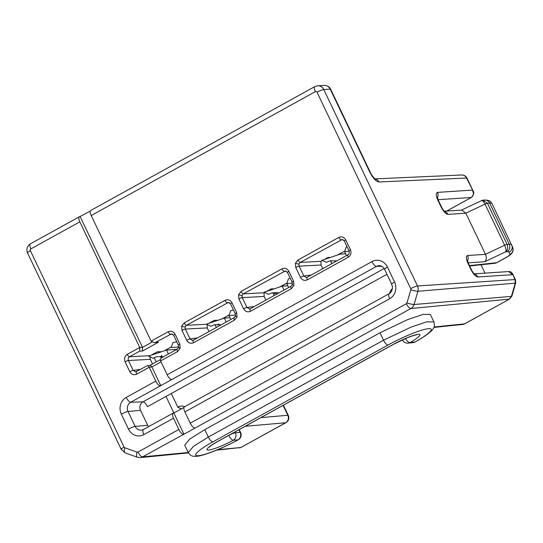 <?xml version="1.0" encoding="UTF-8"?>
<svg xmlns="http://www.w3.org/2000/svg" width="543" height="543" viewBox="0 0 543 543"><rect width="100%" height="100%" fill="white"/><g stroke="black" fill="none" stroke-linecap="round" stroke-linejoin="round"><path stroke-width="0.81" d="M242.049 295.48A2.79 0.414 16.2 0 1 238.533 294.693L241.058 291.455A2.79 1.005 61.1 0 0 243.318 293.858L242.049 295.48L242.226 297.605L246.936 307.474L249.542 308.981L250.167 308.811M291.279 286.1A2.79 1.005 61.1 0 0 291.136 286.147A2.79 1.005 61.1 0 0 291.394 288.666L293.919 285.435A2.79 0.414 -163.8 0 1 292.331 284.573L291.136 286.147L250.255 308.743A2.79 1.005 61.1 0 0 250.255 308.75A2.79 1.005 61.1 0 0 250.513 311.268L291.394 288.666M177.493 349A2.79 1.005 61.1 0 0 177.351 349.04A2.79 1.005 61.1 0 0 177.609 351.565L180.133 348.328A2.79 0.414 -163.8 0 1 178.545 347.472L177.351 349.04L162.744 357.151C160.823 358.129 160.104 359.405 160.579 360.98L167.169 374.792L371.982 261.577A12.455 11.457 85.7 0 1 387.444 267.068L394.557 281.993A12.455 11.457 85.7 0 1 389.698 298.718L184.885 411.933A5.579 2.016 -118.9 0 1 184.369 406.89L389.182 293.668A5.579 2.016 61.1 0 0 389.698 298.718M405.492 338.513A5.579 2.24 60.6 0 0 409.945 342.572A5.579 5.118 84.1 0 1 408.126 343.142L413.08 342.633A5.579 5.118 -95.9 0 0 414.9 342.056C423.357 337.556 437.61 327.796 428.196 328.685C418.151 329.934 395.657 340.604 388.123 344.995L212.897 441.859C204.344 446.353 189.561 456.29 198.358 455.733C207.793 454.83 230.3 444.276 237.983 439.85A5.579 5.152 -95 0 0 240.162 432.364A5.579 0.848 -25.5 0 1 240.624 432.479L239.246 429.594M185.156 326.927A2.79 0.414 16.2 0 1 181.64 326.139L184.165 322.902A2.79 1.005 61.1 0 0 186.425 325.311L185.156 326.927L185.333 329.058L190.043 338.92L192.65 340.427L193.274 340.264M234.386 317.546A2.79 1.005 61.1 0 0 234.243 317.594A2.79 1.005 61.1 0 0 234.501 320.119L237.026 316.881A2.79 0.414 -163.8 0 1 235.438 316.019L234.243 317.594L193.362 340.196A2.79 1.005 61.1 0 0 193.62 342.714L234.501 320.119M298.942 264.034A2.79 0.414 16.2 0 1 295.426 263.24L297.951 260.002A2.79 1.005 61.1 0 0 300.211 262.412L298.942 264.034L299.118 266.158L303.829 276.02A2.79 0.428 154.5 0 0 300.476 277.358L295.772 267.495A2.79 0.428 -25.5 0 1 299.118 266.158L321.022 265.018L322.759 268.663M307.29 277.256A2.79 1.005 61.1 0 0 307.141 277.297L307.141 277.297A2.79 1.005 61.1 0 0 307.399 279.821L348.287 257.219C350.88 255.386 351.606 252.889 350.466 249.732A2.79 0.428 154.5 0 0 349.04 250.846C349.393 253.174 349.054 254.457 348.029 254.694L348.029 254.694A2.79 1.005 61.1 0 0 348.287 257.219M348.172 254.653A2.79 1.005 61.1 0 0 348.029 254.694L307.06 277.364M342.178 239.517L344.337 240.983A2.79 0.428 -25.5 0 1 345.762 239.863L350.466 249.732M342.205 239.511L300.211 262.412L320.974 261.332L322.494 260.491M345.762 239.863C344.038 237.026 341.73 236.205 338.839 237.406A2.79 1.005 61.1 0 0 341.092 239.809L343.217 239.782M324.415 259.432L327.965 257.47L330.443 257.409M320.974 261.332L321.022 265.018M311.22 275.043L303.829 276.02L306.456 277.527M331.278 262.174A2.79 0.428 -25.5 0 1 331.135 262.255L331.807 263.667M207.195 324.232L207.236 327.918L185.333 329.058A2.79 0.428 -25.5 0 0 181.986 330.395L186.697 340.257C188.414 343.101 190.722 343.916 193.62 342.714M208.974 331.563L207.236 327.918M228.42 302.41L186.425 325.311L206.605 324.259M228.399 302.417L230.551 303.883A2.79 0.428 -25.5 0 1 231.976 302.763C230.252 299.919 227.945 299.105 225.053 300.299A2.79 1.005 61.1 0 0 227.313 302.709L229.431 302.675M231.976 302.763L236.68 312.625A2.79 0.428 154.5 0 0 235.255 313.745L230.551 303.883M193.505 340.149A2.79 1.005 61.1 0 0 193.362 340.196L192.67 340.427M197.435 337.943L190.043 338.92A2.79 0.428 154.5 0 0 186.697 340.257M208.811 323.336L214.18 320.363L217.926 320.275M218.544 323.981A2.79 0.428 -25.5 0 1 218.775 324.035A2.79 0.428 -25.5 0 1 217.349 325.155M171.283 393.519L177.928 407.433L181.715 408.872M154.192 357.694L156.201 361.903M171.534 333.857L155.665 342.314L158.441 342.219L142.517 351.022L139.734 351.117L139.734 347.411L142.51 347.316L142.517 351.022M461.713 174.982A5.579 5.579 0 0 1 467 178.152A5.579 0.848 154.5 0 0 466.532 178.036A5.579 5.138 -92.6 0 0 461.713 174.982L374.989 178.885M90.26 211.098L79.665 216.691A5.579 2.016 61.1 0 0 79.319 216.786A5.579 2.016 61.1 0 0 79.835 221.836L139.734 347.411M446.631 211.091L471.168 197.53A2.79 1.005 61.1 0 0 471.331 197.482A2.79 1.005 61.1 0 0 471.351 197.469M473.245 191.258L466.532 178.036L378.892 181.98A5.579 5.138 87.4 0 0 375.138 179M473.17 191.102C474.426 192.297 473.829 194.421 471.372 197.455A2.79 1.005 -119.5 0 1 471.209 197.503C473.706 195.67 474.073 193.199 472.295 190.104L437.475 192.392A5.579 5.145 -93.8 0 1 437.38 197.727M438.065 199.702L471.209 197.503M444.337 211.241L461.808 210.093L465.86 213.195L447.961 214.376A5.579 5.145 -93.8 0 0 444.602 211.485M482.462 200.224L461.319 210.121M481.254 200.72C482.238 200.075 483.487 201.202 485.008 204.1L465.86 213.195L485.49 254.341C486.718 257.497 486.474 259.961 484.75 261.74L468.175 262.826M482.958 200.157L487.444 203.238A2.79 0.428 154.5 0 0 485.008 204.1L504.637 245.239C505.981 248.348 506.307 250.533 505.628 251.816L484.75 261.74M469.668 265.982L494.816 263.287A5.579 5.057 -96.1 0 0 496.594 262.717L505.614 257.728A8.369 1.276 154.5 0 0 509.897 254.382L509.015 252.196A22.311 3.407 154.5 0 0 507.074 251.708L505.628 251.816C507.78 250.018 508.255 247.54 507.067 244.377L487.444 203.238L489.63 203.075A5.579 5.131 85.7 0 0 484.661 200.028L487.865 200.265C489.643 201.399 489.1 199.546 492.039 203.645A27.89 4.256 154.5 0 0 489.63 203.075L509.253 244.214A5.579 5.131 85.7 0 1 507.074 251.708M467.489 260.85A5.579 5.145 -93.8 0 0 467.584 255.515L485.49 254.341L504.637 245.239A2.79 0.428 -25.5 0 1 507.067 244.377L509.253 244.214A27.89 4.256 -25.5 0 1 511.662 244.791A27.89 4.256 -25.5 0 1 511.682 244.832A5.579 5.511 158.1 0 1 509.015 252.196M474.46 274.086A5.579 5.145 86.2 0 1 477.82 276.971C475.654 276.625 473.394 274.208 471.046 269.722L467.93 263.192C465.989 258.678 465.874 256.12 467.584 255.515M477.82 276.971L512.633 274.683L508.682 271.568C510.298 271.588 511.031 271.622 512.673 273.916L514.968 279.57L417.486 285.978A5.579 0.848 154.5 0 0 410.732 288.659L317.037 92.229A5.579 0.848 154.5 0 1 323.791 89.547L330.219 89.127A6.774 6.231 -94.3 0 0 324.314 85.414L317.757 85.76A6.923 6.367 85.7 0 1 323.791 89.547L417.486 285.978A6.923 6.367 85.7 0 1 417.913 291.258L515.253 283.161L514.968 279.57L515.422 279.686L515.687 283.005L511.852 296.193L511.404 296.403L515.253 283.161L515.687 283.005M515.416 279.659L512.64 273.848M229.105 435.201A5.579 0.848 -25.5 0 1 235.363 432.778A5.579 0.848 -25.5 0 1 235.384 432.778A5.579 5.152 85 0 1 233.205 440.264C228.345 443.047 214.376 449.563 208.621 450.072C203.238 450.378 212.408 444.215 217.757 441.398L392.983 344.534C397.714 341.778 411.675 335.153 417.974 334.345C423.907 333.741 415.212 339.748 409.945 342.572L414.9 342.056A5.579 2.172 -119.2 0 0 415.232 341.947L424.796 336.124C431.766 331.305 433.036 329.16 433.538 328.162C434.556 327.402 434.671 325.305 433.891 321.884L430.327 314.404L423.126 314.404L407.63 319.623L380.012 332.771L204.779 429.628L189.785 439.049L184.722 445.104L188.278 452.55L193.335 446.475L208.322 437.047A5.579 2.016 61.1 0 0 212.897 441.859M462.738 324.429A5.579 5.118 -95.9 0 0 464.55 323.859A5.579 2.016 61.1 0 0 464.856 323.764A5.579 5.579 0 0 1 462.738 324.429L433.905 327.422M434.067 327.015L464.55 323.859L509.572 299.044L464.856 323.764M386.969 274.296L147.547 406.639A5.579 2.016 -118.9 0 0 143.033 401.827L384.166 268.534M183.955 407.433L173.848 413.019L183.962 434.217L142.558 456.867A5.579 2.016 -118.9 0 1 137.983 452.054L178.864 429.459A5.579 2.016 61.1 0 0 183.439 434.271M194.815 427.979A5.579 2.016 -118.9 0 1 190.247 423.167L406.354 303.707A5.579 2.016 -118.9 0 0 410.929 308.519L509.273 299.132L511.404 296.403L414.058 304.501A5.579 0.821 -163.8 0 1 406.965 302.926L410.813 289.684A5.579 0.821 -163.8 0 0 417.913 291.258L414.058 304.501A6.923 6.367 85.7 0 1 410.929 308.519L183.962 434.217M148.578 426.669A6.34 5.83 85.7 0 1 147.676 425.264L140.556 410.338A6.34 5.83 85.7 0 1 143.033 401.827L130.72 402.248A6.876 6.326 -94.3 0 0 128.039 411.485L135.159 426.411A6.876 6.326 -94.3 0 0 141.54 430.137L143.406 429.533L172.993 413.175A5.579 2.016 61.1 0 0 173.509 418.219L178.864 429.459M173.848 413.019L173.278 413.087A5.579 2.016 61.1 0 0 172.993 413.175M149.488 365.649C150.282 365.127 151.076 365.561 151.877 366.959L149.223 367.312L155.793 381.077A5.579 2.016 61.1 0 0 160.307 385.897L171.683 379.605A5.579 2.016 -118.9 0 1 167.169 374.792M190.247 423.167L184.885 411.933M91.21 215.544A5.579 2.016 -118.9 0 1 90.695 210.501L314.852 86.588A5.579 2.016 61.1 0 0 315.368 91.631L91.21 215.544L151.13 341.167L154.124 342.626L155.665 342.314M154.124 342.626L158.441 342.219M151.13 341.167L168.16 331.753A2.79 1.005 61.1 0 0 170.421 334.155L172.538 334.128M171.507 333.864L173.658 335.33A2.79 0.428 -25.5 0 1 175.084 334.21C173.36 331.373 171.052 330.551 168.16 331.753M175.084 334.21L179.787 344.079A2.79 0.428 154.5 0 0 178.362 345.192L173.658 335.33M139.734 351.117L129.533 356.758A2.79 1.005 -118.9 0 1 127.272 354.348C124.68 356.188 123.953 358.679 125.094 361.842A2.79 0.428 -25.5 0 1 128.447 360.504L133.15 370.367L135.764 371.88L136.381 371.711M161.651 355.427A2.79 0.428 -25.5 0 1 161.882 355.482A2.79 0.428 -25.5 0 1 160.457 356.602L161.217 358.197M276.299 294.347L275.437 292.528A2.79 0.428 -25.5 0 1 275.668 292.589L276.462 294.258M275.566 292.806A2.79 0.428 -25.5 0 1 274.242 293.709M285.313 270.964L243.318 293.858L264.088 292.779L264.129 296.464L242.226 297.605A2.79 0.428 -25.5 0 0 238.879 298.942L243.59 308.811C245.307 311.648 247.615 312.469 250.513 311.268M265.866 300.116L264.129 296.464M264.088 292.779L264.692 292.446M266.613 291.381L271.072 288.917L274.181 288.842M241.058 291.455L281.946 268.853A2.79 1.005 61.1 0 0 284.199 271.262L286.324 271.228M285.285 270.971L287.444 272.43A2.79 0.428 -25.5 0 1 288.869 271.31C287.145 268.473 284.837 267.651 281.946 268.853M288.869 271.31L293.573 281.179A2.79 0.428 154.5 0 0 292.148 282.299L287.444 272.43M254.328 306.496L246.936 307.474A2.79 0.428 154.5 0 0 243.59 308.811M151.897 367L160.904 385.876M149.223 367.312L149.203 367.272C148.402 365.873 147.601 365.439 146.814 365.962M149.99 365.405L147.004 365.819L135.777 371.874M149.203 367.272L136.727 374.168A2.79 1.005 -118.9 0 1 136.469 371.643M140.542 369.389L133.15 370.367A2.79 0.428 154.5 0 0 129.804 371.704C131.521 374.548 133.829 375.369 136.727 374.168M149.759 355.706L129.533 356.758C128.223 357.674 127.863 358.923 128.447 360.504L150.343 359.364L152.522 363.939M149.875 356.731L150.343 359.364M151.008 355.285L157.287 351.816L161.665 351.708M80.194 216.664L142.51 347.316M245.266 426.269L285.632 422.759A5.579 2.016 -118.9 0 0 285.937 422.671L240.902 447.486L285.632 422.759A5.579 5.152 -95 0 0 287.81 415.273L283.079 405.363M166.015 396.431L173.909 412.985M485.001 273.129L481.01 264.767M230.008 317.689L224.361 318.11L206.374 324.151L210.874 326.302A3.543 0.543 -25.5 0 1 215.021 324.721L221.252 324.775M226.227 322.026L224.361 318.11M235.56 315.062L228.99 315.558L230.856 319.467M216.345 327.49L215.021 324.721M228.99 315.558L230.653 310.732L233.49 310.046M287.81 285.74L282.163 286.161L264.176 292.202L268.676 294.354A3.543 0.543 -25.5 0 1 272.83 292.765L275.559 292.792M284.03 290.071L282.163 286.161M292.419 283.181L286.792 283.602L288.659 287.519M274.147 295.535L272.83 292.765M275.763 292.792L279.061 292.826M286.792 283.602L288.455 278.783L290.261 278.342M349.217 251.307L344.595 251.653L346.461 255.563M331.949 263.586L330.633 260.816L336.864 260.871M345.613 253.785L339.966 254.205L321.979 260.246L326.479 262.398A3.543 0.543 -25.5 0 1 330.633 260.816M344.595 251.653L346.258 246.827L347.031 246.644M176.903 349.292L166.558 350.065L148.572 356.106L153.072 358.258A3.543 0.543 -25.5 0 1 157.219 356.67L163.45 356.724M168.425 353.975L166.558 350.065M178.647 346.95L171.188 347.506L172.85 342.687L176.719 341.751M188.278 452.55C191.618 456.955 192.426 456.039 196.111 456.344C203.204 456.134 222.657 448.314 238.262 439.776A5.579 5.579 0 0 0 238.289 439.762A5.579 1.853 -118.6 0 1 238.262 439.776A5.579 1.853 -118.6 0 1 237.983 439.85L233.205 440.264A5.579 1.785 61.5 0 1 228.834 435.35M297.951 260.002L338.839 237.406M337.61 255L344.812 251.022M295.426 263.24L295.772 267.495M300.476 277.358C302.2 280.202 304.508 281.023 307.399 279.821M331.135 262.255L330.68 260.918M237.026 316.881L236.68 312.625M181.64 326.139L181.986 330.395M184.165 322.902L225.053 300.299M222.006 318.904L229.207 314.926M392.392 288.672A9.733 8.953 -94.3 0 0 389.555 293.444M184.756 406.673A9.733 8.953 -94.3 0 0 177.737 407.06M494.816 263.287A5.579 5.579 0 0 0 496.92 262.622A5.579 2.016 -118.9 0 1 496.594 262.717L469.498 265.615M496.92 262.622L505.94 257.64A5.579 2.016 -118.9 0 1 505.614 257.728M505.94 257.64C511.099 254.572 510.501 254.524 511.309 253.839C511.968 252.42 513.549 253.045 512.701 247.33A5.579 5.511 158.1 0 1 509.897 254.382M492.06 203.686A27.89 4.256 154.5 0 0 492.039 203.645L512.701 247.33M79.319 216.786L30.388 243.834A5.579 2.016 61.1 0 0 30.903 248.877A1.344 1.235 -94.3 0 0 30.381 250.683L124.076 447.113A1.344 1.235 -94.3 0 0 124.802 447.785L137.04 452.136A1.344 1.235 -94.3 0 0 137.983 452.054M79.835 221.836L30.903 248.877M30.388 243.834C27.041 246.162 26.084 249.189 27.53 252.923A5.579 0.848 -25.5 0 1 30.381 250.683M330.68 89.242L370.36 172.43A5.579 0.848 -25.5 0 0 369.898 172.307L330.219 89.127A5.579 0.848 -25.5 0 1 330.68 89.242C329.499 86.785 327.375 85.516 324.314 85.414M369.898 172.307C373.007 178.253 376 181.477 378.892 181.98M443.794 211.349L444.812 211.648C444.988 212.265 441.744 208.044 441.649 207.236L438.289 200.184A5.579 0.848 154.5 0 0 437.821 200.068C435.88 195.555 435.764 192.996 437.475 192.392M441.649 207.236A5.579 0.848 154.5 0 0 441.188 207.121L437.821 200.068M441.188 207.121C443.536 211.607 445.796 214.023 447.961 214.376M471.046 269.722A5.579 0.848 154.5 0 1 471.507 269.837L468.399 263.307A5.579 0.848 154.5 0 0 467.93 263.192M415.666 334.8L416.366 334.902C416.868 334.902 415.877 334.413 406.917 337.916L393.288 344.438A5.579 2.016 -118.9 0 1 392.983 344.534M393.288 344.438L218.062 441.303A5.579 2.016 -118.9 0 1 217.757 441.398M234.99 431.95L235.384 432.778L240.162 432.364L238.927 429.771M204.779 429.628L208.322 437.047L383.548 340.189L411.173 327.056L426.676 321.856L433.891 321.884M380.012 332.771L383.548 340.189A5.579 2.016 61.1 0 0 388.123 344.995M140.556 410.338L128.039 411.485A5.579 0.848 -25.5 0 0 121.34 414.16A12.455 11.457 85.7 0 1 126.207 397.435A5.579 2.016 61.1 0 0 130.72 402.248L160.307 385.897M147.676 425.264L135.159 426.411A5.579 0.848 -25.5 0 0 128.46 429.085L121.34 414.16M381.654 266.213L376.496 266.389L171.683 379.605M389.182 293.668C389.643 293.485 392.379 292.032 392.44 287.009L391.707 284.227L384.587 269.301C383.229 266.83 381.424 265.615 379.17 265.649A6.876 6.326 -94.3 0 0 376.496 266.389A5.579 2.016 -118.9 0 1 371.982 261.577M173.509 418.219L143.922 434.576A5.579 2.016 -118.9 0 1 143.406 429.533M143.922 434.576A12.455 11.457 85.7 0 1 128.46 429.085M126.207 397.435L155.793 381.077M384.587 269.301A5.579 0.848 -25.5 0 1 387.444 267.068M391.707 284.227A5.579 0.848 -25.5 0 1 394.557 281.993M406.354 303.707A1.344 1.235 -94.3 0 0 406.965 302.926M410.813 289.684A1.344 1.235 -94.3 0 0 410.732 288.659M317.037 92.229A1.344 1.235 -94.3 0 0 315.368 91.631M180.133 348.328L179.787 344.079M177.609 351.565L160.579 360.98M161.02 361.903L151.877 366.959M160.151 352.217L160.321 351.742M164.203 350.853L171.405 346.875M279.808 286.948L287.009 282.971M293.919 285.435L293.573 281.179M238.533 294.693L238.879 298.942M129.804 371.704L125.094 361.842M142.531 347.357L152.02 342.117M127.272 354.348L139.755 347.452M124.802 447.785A5.579 2.029 -70.4 0 0 125.114 452.882L137.359 457.226A5.579 2.029 -70.4 0 1 137.04 452.136M188.258 452.509L142.558 456.867A6.923 6.367 85.7 0 1 140.257 457.586L137.359 457.226M125.114 452.882L121.218 449.353A5.579 0.848 -25.5 0 1 124.076 447.113M216.467 450.188L240.902 447.486L217.641 449.706M260.939 417.608L287.81 415.273A5.579 0.848 -25.5 0 1 288.272 415.388L283.405 405.187M413.08 342.633A5.579 5.579 0 0 0 415.205 341.968A5.579 5.579 0 0 0 415.232 341.947M344.337 240.983L349.04 250.846M344.791 251.083L337.855 254.918M235.438 316.019L235.255 313.745M229.187 314.988L222.25 318.822M370.36 172.43C370.577 173.719 374.969 179.509 375.328 179.122L374.066 178.925M471.331 197.482L446.719 211.084M467 178.152L473.184 191.109M438.289 200.184L437.251 196.98L436.966 197.998M482.931 200.157L484.661 200.028M468.399 263.307L467.36 260.104L467.075 261.122M471.507 269.837C471.623 270.665 474.765 274.778 474.67 274.249L473.652 273.944M508.682 271.568L474.195 273.835M402.519 339.999A5.579 5.579 0 0 0 408.126 343.142M209.768 446.414L209.408 447.018C209.055 447.412 209.666 446.081 218.062 441.303M238.289 439.762A5.579 5.579 0 0 0 240.624 432.479M509.572 299.044L511.845 296.2M314.852 86.588L317.757 85.76M178.545 347.472L178.362 345.192M160.457 359.547L149.827 365.425M171.378 346.943L164.448 350.771M286.989 283.039L280.052 286.867M292.331 284.573L292.148 282.299M250.255 308.75L249.563 308.974M27.53 252.923L121.218 449.353M188.462 452.91L140.257 457.586M285.937 422.671A5.579 5.579 0 0 0 288.272 415.388M241.207 447.391L239.368 447.968"/></g></svg>
